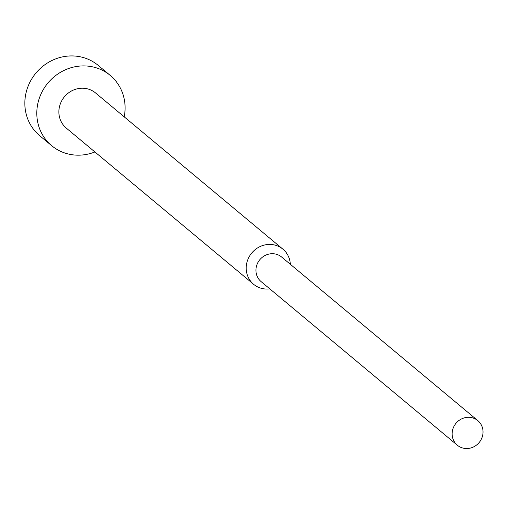 <?xml version="1.0" encoding="UTF-8"?>
<svg xmlns="http://www.w3.org/2000/svg" width="506" height="506" viewBox="0 0 506 506"><rect width="100%" height="100%" fill="white"/><g stroke="black" fill="none" stroke-linecap="round" stroke-linejoin="round"><path stroke-width="0.76" d="M94.907 151.958A45.742 43.01 -50.2 0 1 64.287 152.825A45.742 43.01 -50.2 0 1 51.656 145.671A45.742 43.01 -50.2 0 1 43.453 89.315A45.742 43.01 -50.2 0 1 97.601 68.259A45.742 43.01 -50.2 0 1 110.238 75.413A45.742 43.01 -50.2 0 1 124.198 116.829M51.656 145.671L39.696 135.703A45.742 43.01 -50.2 0 1 31.492 79.341A45.742 43.01 -50.2 0 1 85.647 58.285A45.742 43.01 -50.2 0 1 98.278 65.445L110.238 75.413M269.825 288.875A22.871 21.505 -50.2 0 1 259.951 287.882A22.871 21.505 -50.2 0 1 253.639 284.309A22.871 21.505 -50.2 0 1 249.534 256.125A22.871 21.505 -50.2 0 1 276.611 245.6A22.871 21.505 -50.2 0 1 282.93 249.18A22.871 21.505 -50.2 0 1 290.33 264.284M253.639 284.309L66.299 128.107A22.871 21.505 -50.2 0 1 62.2 99.929A22.871 21.505 -50.2 0 1 89.271 89.398A22.871 21.505 -50.2 0 1 95.59 92.977L282.93 249.18M457.323 445.21L261.134 281.627A16.009 15.053 -50.2 0 1 258.269 261.899A16.009 15.053 -50.2 0 1 277.218 254.531A16.009 15.053 -50.2 0 1 281.64 257.035L477.828 420.619A16.009 15.053 -50.2 0 1 480.7 440.34A16.009 15.053 -50.2 0 1 461.744 447.715A16.009 15.053 -50.2 0 1 457.323 445.21A16.009 15.053 -50.2 0 1 454.451 425.483A16.009 15.053 -50.2 0 1 473.407 418.114A16.009 15.053 -50.2 0 1 477.828 420.619"/></g></svg>
